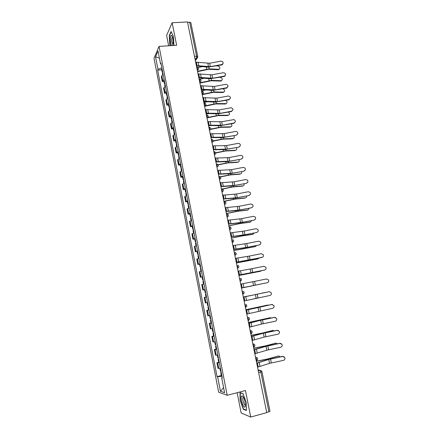 <?xml version="1.0" encoding="UTF-8"?>
<svg xmlns="http://www.w3.org/2000/svg" width="439" height="439" viewBox="0 0 439 439"><rect width="100%" height="100%" fill="white"/><g stroke="black" fill="none" stroke-linecap="round" stroke-linejoin="round"><path stroke-width="0.66" d="M237.159 392.691L241.165 412.978L250.735 417.05L266.758 412.622L187.491 21.95L172.137 22.746L166.611 35.444L168.653 45.788M159.066 46.397L154.012 58.277L218.649 392.192L227.193 395.287L159.066 46.397L176.632 45.272L172.137 22.746M250.735 417.05L245.45 390.529L227.193 395.287M258.659 372.695L261.935 371.685L269.996 411.255L268.915 411.826L260.843 372.14L259.893 370.291L258.099 369.94M266.72 412.43L268.915 411.826M187.568 22.318L189.675 22.213L190.855 22.652L197.759 56.532L196.584 56.176L189.675 22.213M163.16 74.69L161.799 75.727L161.332 76.682L162.293 81.632L162.765 80.688L164.131 79.673M164.005 81.489L162.293 81.632M165.459 86.478L164.082 87.476L163.61 88.393L164.576 93.364L165.053 92.47L166.43 91.488M166.288 93.211L164.576 93.364M167.769 98.331L166.381 99.291L165.898 100.163L166.869 105.162L167.358 104.306L168.746 103.363M168.581 104.998L166.869 105.162M170.091 110.244L168.197 111.994L169.174 117.021L171.078 115.303M170.892 116.845L169.174 117.021M172.423 122.223L170.513 123.891L171.495 128.945L173.416 127.31M173.213 128.759L171.495 128.945M174.771 134.268L172.834 135.854L173.822 140.935L175.77 139.382M175.545 140.732L173.822 140.935M177.131 146.374L175.177 147.877L176.165 152.986L178.135 151.521M177.894 152.777L176.165 152.986M179.507 158.55L177.526 159.972L178.525 165.108L180.511 163.72M180.248 164.883L178.525 165.108M181.894 170.793L179.891 172.126L180.895 177.29L182.904 175.99M182.624 177.054L180.895 177.29M184.292 183.101L182.267 184.347L183.277 189.538L185.313 188.331M185.006 189.291L183.277 189.538M186.701 195.476L184.654 196.639L185.67 201.858L187.727 200.733M187.404 201.6L185.67 201.858M189.132 207.921L187.058 208.991L188.079 214.243L190.158 213.206M189.813 213.969L188.079 214.243M191.569 220.433L189.472 221.421L190.499 226.694L192.606 225.75M192.238 226.409L190.499 226.694M194.022 233.016L191.903 233.91L192.935 239.217L195.064 238.361M194.675 238.92L192.935 239.217M196.485 245.67L194.345 246.471L195.382 251.805L197.534 251.042M197.122 251.498L195.382 251.805M198.966 258.39L196.798 259.103L197.841 264.465L200.019 263.795M199.586 264.146L197.841 264.465M201.463 271.187L199.268 271.801L200.316 277.196L202.522 276.619M202.066 276.861L200.316 277.196M203.97 284.049L201.753 284.576L202.807 289.998L205.035 289.515M205.04 289.553L202.807 289.998M206.489 296.989L204.25 297.417L205.309 302.872L207.093 302.575M206.484 296.962L204.25 297.417M209.03 310L206.758 310.329L207.828 315.817L210.105 315.526M209.008 309.901L206.758 310.329M211.576 323.088L209.282 323.318L210.358 328.833L212.663 328.641M211.044 322.934L209.282 323.318M214.144 336.241L211.823 336.378L212.904 341.926L215.231 341.833M213.584 335.978L211.823 336.378M216.723 349.477L214.375 349.51L215.461 355.091L217.821 355.096M216.142 349.098L214.375 349.51M219.319 362.784L216.943 362.718L218.035 368.326L220.422 368.436M218.71 362.29L216.943 362.718M161.815 67.798L157.985 69.384L155.549 56.834L158.035 51.045L160.526 63.853L161.097 64.099M222.216 377.666L221.711 377.908L222.299 378.072L160.893 63.057L160.526 63.853M221.711 377.908L224.592 392.702L220.422 391.226L217.618 376.772L221.936 376.218M157.985 69.384L157.639 70.141L217.058 376.618L217.618 376.772M173.921 45.447L173.449 36.656L171.084 31.498L169.273 35.564L169.783 44.608L170.261 45.683M246.383 410.487L246.268 402.596L243.025 393.591L239.996 392.603L240.149 400.363L243.294 409.247L246.383 410.487M161.733 69.828L157.639 70.141M221.294 375.559L217.058 376.618M155.549 56.834L159.412 58.124M223.605 387.653L220.422 391.226M169.569 35.548L169.273 35.564M243.81 409.104L243.294 409.247M221.722 64.549L222.513 64.204C223.621 62.47 223.122 61.455 221.015 61.147L209.606 63.232L210.308 66.64L221.722 64.549L221.695 64.939L222.485 64.588L223.144 63.178M196.436 66.02L207.927 67.145L221.695 64.939M196.354 65.62L210.308 66.64M195.651 62.157L209.606 63.232M219.226 69.247L218.397 69.719L218.924 69.307C220.438 68.188 220.164 67.068 218.095 65.965L216.504 65.888M162.518 71.409L162.15 71.963L162.704 72.353M161.991 68.714L161.623 69.274L162.15 71.963M162.77 72.687L162.397 73.236L162.721 74.91M197.572 71.623L208.69 69.296L218.271 69.719M197.501 71.261L209.205 68.885L218.792 69.307M198.121 67.579L202.659 66.536M224.137 76.128L224.658 75.947C226.112 74.229 225.701 73.148 223.424 72.709L211.993 74.806L212.696 78.23L224.137 76.128L224.109 76.496L224.631 76.315L225.564 74.762M198.823 77.791L210.308 78.735L224.109 76.496M198.746 77.407L212.696 78.23M198.038 73.928L211.993 74.806M226.568 87.767L226.754 87.723C228.598 86.077 228.302 84.947 225.849 84.326L214.391 86.445L215.099 89.885L226.568 87.767L226.716 88.069L227.989 86.412M201.221 89.622L212.701 90.39L226.535 88.113M201.15 89.26L215.099 89.885M200.442 85.759L214.391 86.445M172.686 45.524L173.109 43.702C173.29 39.823 172.807 37.068 171.665 35.444C171.034 35.049 170.606 35.795 170.387 37.677C170.206 41.057 170.606 43.697 171.589 45.596M172.478 36.975L171.715 38.566C171.644 41.935 172.088 43.829 173.043 44.24M170.519 45.667L169.986 44.476L169.498 35.713L171.232 31.822M241.466 396.236C240.138 398.875 243.98 409.73 245.192 406.662L245.445 405.093C245.061 400.439 243.969 397.333 242.169 395.769L241.466 396.236M243.519 397.317L242.986 397.613C242.114 399.298 244.485 406.366 245.445 404.917M246.378 410.136L243.447 408.961L240.396 400.357L240.254 392.834L243.085 393.761M221.563 80.639L220.707 81.089L221.24 80.694C222.809 79.58 222.551 78.455 220.46 77.33L219.714 77.302M164.806 83.141L164.427 83.668L164.982 84.03M164.279 80.425L163.901 80.963L164.427 83.668M165.053 84.42L164.68 84.947L165.015 86.692M199.904 83.114L211.055 80.787L220.63 81.089M199.833 82.768L211.576 80.386L221.157 80.694M200.047 79.163L204.464 78.153M223.912 92.086L223.028 92.519L223.561 92.135C225.169 91.142 224.982 90.022 222.996 88.771M167.105 94.928L166.721 95.439L167.27 95.773M166.573 92.201L166.189 92.717L166.721 95.439M167.358 96.218L166.974 96.723L167.325 98.534M202.247 94.665L213.425 92.338L223.001 92.519M202.181 94.341L213.952 91.949L223.539 92.135M201.49 90.922L206.215 89.847M229.01 99.466C231.051 97.941 230.837 96.783 228.373 95.998L216.8 98.144L217.514 101.601L229.01 99.466L228.971 99.796L230.431 98.127M203.636 101.513L215.11 102.111L228.971 99.796M203.57 101.173L217.514 101.601M202.851 97.656L216.8 98.144M231.468 111.226C233.433 109.931 233.345 108.762 231.199 107.725L219.22 109.904L219.939 113.383L231.468 111.226L231.424 111.539L232.884 109.909M206.061 113.471L217.53 113.888L231.424 111.539M206.001 113.152L219.939 113.383M205.282 109.613L219.22 109.904M233.932 123.052C235.814 121.949 235.836 120.791 234.003 119.584L221.657 121.724L222.381 125.225L233.932 123.052L233.888 123.343L235.348 121.757M208.503 125.494L219.966 125.73L233.888 123.343M208.443 125.197L222.381 125.225M207.718 121.641L221.657 121.724M226.272 103.588L225.388 104.005L225.926 103.637C227.462 102.913 227.429 101.832 225.827 100.383M169.416 106.781L169.026 107.27L169.569 107.582M168.878 104.043L168.494 104.531L169.026 107.27M169.668 108.076L169.278 108.559L169.646 110.441M204.601 106.276L215.812 103.944L225.388 104.005M205.276 105.804L216.345 103.577L225.926 103.637M203.844 102.534L207.888 101.623M228.642 115.155L228.329 115.199C229.778 114.617 229.838 113.575 228.516 112.082M171.737 118.7L171.342 119.161L171.885 119.452M171.199 115.945L170.809 116.412L171.342 119.161M171.989 120.006L171.594 120.462L171.978 122.415M207.867 117.751L218.21 115.616L227.786 115.55M208.168 117.383L218.748 115.259L228.329 115.199M206.215 114.206L209.469 113.476M231.024 126.783L230.744 126.822C232.105 126.339 232.242 125.351 231.161 123.858M174.074 130.685L173.674 131.118L174.212 131.382M173.531 127.914L173.136 128.353L173.674 131.118M174.327 131.991L173.926 132.424L174.321 134.449M210.698 129.384L220.625 127.348L230.201 127.162M210.808 129.082L221.163 127.008L230.744 126.822M208.591 125.944L210.939 125.422M236.418 134.943C238.207 133.983 238.322 132.852 236.758 131.541L235.683 131.431L224.109 133.615L224.834 137.133L236.363 135.212L237.823 133.675M210.956 137.583L222.408 137.637L236.363 135.212M210.901 137.308L224.834 137.133M210.171 133.73L224.109 133.615M233.416 138.477L233.175 138.504C234.448 138.098 234.645 137.166 233.773 135.706M176.423 142.73L176.017 143.141L176.549 143.377M175.88 139.942L175.474 140.365L176.017 143.141M176.681 144.047L176.269 144.458L176.681 146.555M213.31 141.133L223.045 139.147L232.621 138.828M213.332 140.87L223.594 138.823L233.175 138.504M210.989 137.742L212.196 137.473M238.909 146.895C240.621 146.05 240.808 144.941 239.464 143.58L238.174 143.361L226.568 145.561L227.298 149.101L238.854 147.147L240.303 145.666M213.42 149.737L224.867 149.606L238.854 147.147M213.37 149.485L227.298 149.101M212.641 145.891L226.568 145.561M235.82 150.226L235.617 150.253C236.802 149.902 237.055 149.024 236.369 147.619M178.783 154.841L178.371 155.23L178.898 155.439M178.239 152.042L177.828 152.437L178.371 155.23M179.041 156.169L178.629 156.553L179.052 158.72M215.812 152.975L225.487 151.005L235.057 150.561M215.763 152.75L226.036 150.692L235.617 150.253M241.417 158.913C243.063 158.144 243.299 157.074 242.136 155.686L240.676 155.362L229.043 157.579L229.778 161.135L241.357 159.143L242.8 157.727M215.9 161.964L227.342 161.64L241.357 159.143M215.856 161.728L229.778 161.135M215.121 158.111L229.043 157.579M238.229 162.04L238.07 162.062C239.173 161.761 239.469 160.943 238.948 159.604M181.159 167.023L180.736 167.385L181.263 167.566M180.61 164.202L180.188 164.576L180.736 167.385M181.417 168.351L180.994 168.713L181.433 170.958M218.205 164.905L227.934 162.924L237.51 162.348M218.106 164.713L228.489 162.633L238.07 162.062M243.941 170.99C245.527 170.288 245.807 169.24 244.781 167.846L243.195 167.424L231.534 169.657L232.269 173.235L243.875 171.205L245.302 169.866M218.397 174.25L229.827 173.74L243.875 171.205M218.353 174.042L232.269 173.235M217.612 170.403L231.534 169.657M240.654 173.915L240.539 173.932C241.56 173.674 241.884 172.917 241.516 171.654M183.546 179.266L183.118 179.606L183.639 179.76M182.992 176.434L182.569 176.78L183.118 179.606M183.804 180.605L183.376 180.939L183.831 183.261M220.493 176.928L230.398 174.909L239.968 174.206M220.334 176.763L230.958 174.634L240.539 173.932M246.477 183.14C248.013 182.487 248.326 181.461 247.409 180.061L245.725 179.551L234.036 181.801L234.777 185.395L246.405 183.332L247.805 182.081M220.899 186.608L232.33 185.906L246.405 183.332M220.861 186.416L234.777 185.395M220.12 182.761L234.036 181.801M243.091 185.856L243.019 185.862C243.958 185.642 244.309 184.945 244.073 183.782M185.944 191.574L185.51 191.892L186.032 192.019M185.39 188.732L184.956 189.05L185.51 191.892M186.207 192.924L185.774 193.231L186.24 195.629M222.622 189.05L232.873 186.959L242.443 186.12M222.37 188.929L233.438 186.696L243.019 185.862M249.023 195.35C250.521 194.735 250.856 193.731 250.038 192.337L248.271 191.744L236.55 194.016L237.296 197.627L248.951 195.52L250.312 194.384M223.424 199.032L234.838 198.132L248.951 195.52M223.391 198.867L237.296 197.627M222.644 195.19L236.55 194.016M245.544 197.857L245.511 197.857C246.367 197.665 246.74 197.04 246.619 195.975M188.358 203.954L187.919 204.245L188.435 204.349M187.799 201.095L187.36 201.386L187.919 204.245M188.622 205.309L188.183 205.595L188.666 208.07M224.411 201.309L235.364 199.07L244.935 198.099M223.879 201.265L235.935 198.829L245.511 197.857M251.585 207.631C253.051 207.043 253.407 206.056 252.655 204.662L250.834 204.003L239.079 206.292L239.831 209.924L251.509 207.779L252.82 206.769M225.959 211.521L237.367 210.429L251.509 207.779M225.926 211.378L239.831 209.924M225.18 207.685L239.079 206.292M247.986 209.93L247.437 210.144L248.019 209.919L249.154 208.24M190.784 216.405L190.339 216.663L190.85 216.74M190.224 213.524L189.78 213.793L190.339 216.663M191.047 217.766L190.603 218.024L191.102 220.576M226.376 213.595L237.867 211.247L247.437 210.144M226.354 213.469L238.443 211.022L248.019 209.919M254.165 219.972C255.602 219.412 255.97 218.435 255.284 217.053L253.402 216.328L241.626 218.638L242.377 222.288L254.082 220.104L255.311 219.242M228.505 224.082L239.908 222.792L254.082 220.104M228.483 223.967L242.377 222.288M227.726 220.246L241.626 218.638M250.417 222.09L251.679 220.576M193.22 228.917L192.77 229.153L193.281 229.202M192.661 226.025L192.211 226.266L192.77 229.153M193.489 230.288L193.039 230.519L193.55 233.147M228.862 225.844L240.385 223.495L249.95 222.255M228.84 225.734L240.967 223.286L250.537 222.046M256.755 232.39C258.165 231.841 258.555 230.881 257.912 229.504L255.992 228.719L244.183 231.046L244.94 234.722L256.667 232.494L257.775 231.808M231.068 236.714L242.46 235.227L256.667 232.494M231.051 236.621L244.94 234.722M230.288 232.884L244.183 231.046M252.859 234.305L254.192 232.983M195.673 241.505L195.218 241.713L195.723 241.735M195.108 238.596L194.653 238.811L195.218 241.713M195.942 242.882L195.487 243.085L196.013 245.796M231.358 238.152L242.915 235.803L252.48 234.426M231.342 238.07L243.502 235.611L253.073 234.234M259.361 244.869C260.75 244.336 261.15 243.387 260.552 242.015L258.593 241.181L246.751 243.53L247.514 247.223L259.268 244.957L260.206 244.463M233.647 249.418L245.028 247.728L259.268 244.957M233.63 249.347L247.514 247.223M232.868 245.588L246.751 243.53M255.306 246.581L256.683 245.467M198.143 254.159L197.676 254.34L198.176 254.335M197.572 251.234L197.111 251.421L197.676 254.34M198.412 255.542L197.945 255.723L198.488 258.511M233.872 250.532L255.021 246.663M233.861 250.471L255.619 246.493M261.979 257.419C263.356 256.903 263.762 255.959 263.197 254.587L261.205 253.709L249.336 256.074L250.104 259.789L262.582 257.188M236.237 262.193L261.885 257.484M236.226 262.143L250.104 259.789M235.463 258.362L249.336 256.074M257.764 258.922L259.142 258.028M200.623 266.885L200.151 267.038L200.645 267.005M200.052 263.943L199.58 264.102L200.151 267.038M200.892 268.273L200.425 268.427L200.98 271.297M236.396 262.983L257.578 258.972M236.391 262.939L258.181 258.812M264.613 270.04C265.974 269.53 266.385 268.591 265.853 267.225L263.839 266.308L251.937 268.695L252.705 272.427L264.893 269.958M238.843 275.033L264.514 270.078M238.838 275.012L252.705 272.427M238.07 271.209L251.937 268.695M260.234 271.318L261.556 270.671M203.12 279.681L202.642 279.808L203.131 279.742M202.538 276.724L202.066 276.855L202.642 279.808M203.389 281.081L202.911 281.207L203.487 284.154M203.97 284.044L203.564 284.137M238.937 275.494L260.146 271.34M238.931 275.478L260.755 271.203M267.263 282.727C268.608 282.228 269.03 281.295 268.525 279.934L266.478 278.979L254.554 281.383L255.328 285.136L267.263 282.727M241.466 287.957L255.328 285.136M240.687 284.132L254.554 281.383M241.488 288.083L263.866 283.413M205.628 292.55L205.139 292.648L205.628 292.555M205.046 289.575L204.563 289.68L205.139 292.648M205.902 293.954L205.414 294.053L205.902 293.954M206.484 296.934L205.995 297.027L205.414 294.053M244.106 300.967L269.925 295.485C271.264 294.992 271.686 294.064 271.203 292.703L269.398 291.683M243.321 297.104L269.03 291.721M243.327 297.126L269.14 291.715M261.639 293.214L264.646 292.577M265.392 292.456L264.558 292.588M208.146 305.489L207.658 305.56L207.076 302.581M208.426 306.905L207.932 306.971L208.415 306.845M243.299 296.994L250.548 295.54M254.335 298.701L258.9 297.724M263.647 292.808L265.178 292.484M243.305 297.011L249.451 295.782M246.762 314.055L272.603 308.315C273.931 307.827 274.364 306.905 273.898 305.544L271.697 304.507L272.438 304.501M245.966 310.143L271.697 304.507M245.977 310.192L271.812 304.523M245.878 309.693L267.356 305.116M268.586 305.138L267.164 305.143M210.687 318.5L210.188 318.544L209.617 315.614M210.961 319.921L210.462 319.965L210.939 319.806M211.549 322.939L211.049 322.972L210.462 319.965M245.884 309.736L267.79 305.056M249.434 327.22L261.468 324.097L275.297 321.216C276.614 320.733 277.053 319.817 276.603 318.456L274.38 317.364L275.434 317.452M248.628 323.258L259.954 320.371L274.38 317.364M248.644 323.329L260.684 320.278L274.501 317.402M248.469 322.467L270.084 317.732M271.522 317.946L269.787 317.765M213.233 331.588L212.728 331.604L212.169 328.723M213.513 333.02L213.008 333.031L213.48 332.844M214.106 336.049L213.601 336.054L213.008 333.031M248.479 322.528L270.419 317.693M252.118 340.455L264.146 337.108L278.008 334.189C279.314 333.711 279.758 332.795 279.325 331.434L277.08 330.293L278.386 330.496M251.306 336.45L262.621 333.344L277.08 330.293M251.322 336.548L263.356 333.267L277.207 330.358M251.075 335.308L262.879 332.949L272.828 330.424M274.386 330.847L272.421 330.457M215.801 344.747L215.291 344.736L214.737 341.904M216.081 346.184L215.571 346.168L216.037 345.948M216.674 349.235L216.164 349.214L215.571 346.168M251.092 335.396L263.51 332.894L273.058 330.402M254.818 353.768L266.835 350.19L280.73 347.238C282.036 346.761 282.475 345.844 282.063 344.483L279.791 343.293L281.295 343.622M253.994 349.713L265.299 346.387L279.791 343.293M254.022 349.839L266.039 346.327L279.923 343.38M253.693 348.22L265.535 345.861L275.577 343.188M277.218 343.825L276.652 343.303L275.072 343.216M218.381 357.983L217.859 357.939L217.321 355.162M218.66 359.431L218.145 359.382L218.606 359.135M219.259 362.499L218.737 362.444L218.145 359.382M253.715 348.33L266.166 345.828L275.714 343.183M257.534 367.158L269.541 363.349L283.468 360.359C284.768 359.887 285.213 358.97 284.812 357.609L282.518 356.369L284.176 356.819M256.705 363.053L267.999 359.508L282.518 356.369M256.733 363.201L268.739 359.464L282.656 356.479M256.327 361.204L268.202 358.844L278.348 356.034M280.027 356.885L279.358 356.161L277.739 356.051M220.976 371.295L220.449 371.218L219.917 368.491M221.261 372.749L220.735 372.673L221.19 372.393M221.86 375.833L221.333 375.751L220.735 372.673M256.354 361.341L268.844 358.828L278.386 356.034M256.513 359.02L255.514 357.198L257.024 357.631C257.973 358.778 257.797 359.739 256.502 360.518L256.513 359.02M253.495 347.249L253.786 345.57L252.798 343.803M252.798 343.819L254.274 344.209C255.251 345.35 255.081 346.311 253.769 347.095L253.479 347.161M251.07 332.202L250.093 330.479L251.536 330.863C252.54 331.994 252.381 332.96 251.053 333.75L251.07 332.202M248.095 320.635L248.37 318.906L247.404 317.238M247.409 317.249L248.814 317.589C249.851 318.719 249.698 319.68 248.348 320.481L248.079 320.541M245.417 307.443L245.686 305.687L244.797 304.062M242.756 294.328L243.019 292.544L242.136 290.964M241.22 280.494L240.111 281.284L240.363 279.478L239.436 277.947M238.613 267.488L237.477 268.311L237.724 266.478L236.808 264.997M236.017 254.554L234.865 255.41L235.101 253.561L234.196 252.118M232.264 242.602L232.494 240.709L231.594 239.31M230.865 228.917L229.674 229.833L229.899 227.934L229.01 226.573M227.106 217.173L227.32 215.225L226.442 213.908M224.543 204.563L224.757 202.593L223.885 201.314M222.002 192.024L222.205 190.027L221.344 188.792M219.473 179.556L219.665 177.532L218.82 176.335M216.954 167.155L217.146 165.108L216.306 163.95M214.451 154.824L214.633 152.75L213.804 151.631M211.966 142.56L212.141 140.458L211.318 139.377M209.491 130.361L209.655 128.237L208.849 127.195M207.027 118.228L207.192 116.083L206.39 115.078M204.579 106.167L204.733 103.988L203.943 103.022M202.132 94.105L202.297 91.965L201.512 91.032M199.723 82.23L199.866 80.008L199.087 79.097M197.314 70.361L197.451 68.116L196.677 67.227M258.253 370.703L259.893 370.291L261.364 370.725L261.935 371.685M195.3 60.412L196.491 58.371L196.584 56.176L194.466 56.324M194.905 58.48L196.793 58.316L197.759 56.532M250.79 333.903L251.053 333.75L250.768 333.816M232.258 242.586L233.438 241.697M227.1 217.151L228.307 216.207M224.538 204.541L225.761 203.575M221.997 191.997L223.226 191.014M219.467 179.524L220.707 178.525M216.948 167.116L218.199 166.101M214.446 154.78L215.703 153.754M211.955 142.516L213.217 141.479M209.48 130.312L210.747 129.269M207.016 118.179L208.289 117.125M204.327 102.995C206.297 103.823 206.401 104.855 204.634 106.09L205.847 105.053M199.712 82.164L200.996 81.1M197.303 70.295L198.587 69.225M216.175 355.2L215.088 349.603M213.606 341.986L212.52 336.417M211.049 328.838L209.968 323.302M208.503 315.773L207.433 310.263M205.973 302.773L204.909 297.296M203.46 289.85L202.401 284.401M200.958 276.998L199.904 271.582M198.472 264.218L197.424 258.829M195.997 251.509L194.96 246.153M193.539 238.865L192.501 233.543M191.097 226.299L190.065 220.998M188.66 213.798L187.64 208.53M186.246 201.364L185.225 196.123M183.837 189L182.822 183.787M181.444 176.703L180.434 171.523M179.063 164.471L178.064 159.319M176.697 152.311L175.699 147.186M174.343 140.211L173.35 135.113M172.006 128.177L171.018 123.107M169.673 116.209L168.691 111.166M167.358 104.306L166.381 99.291M165.053 92.47L164.082 87.476M162.765 80.688L161.799 75.727M218.765 368.497L217.667 362.861M201.896 90.994C203.861 91.839 203.959 92.87 202.192 94.1L203.411 93.041M245.522 307.421L246.46 306.746M248.227 320.607L249.094 319.993M250.949 333.865L251.739 333.316M253.682 347.2L254.395 346.717M256.431 360.611L257.056 360.199M197.72 57.311L195.366 60.758M196.321 62.108L197.023 65.57M207.845 63.315L208.547 66.728M198.06 62.129L198.763 65.587M209.205 68.885L208.86 67.178M206.764 69.132L206.319 66.958M198.708 73.873L199.416 77.352M210.232 74.904L210.934 78.334M200.447 73.878L201.155 77.352M201.111 85.698L201.819 89.199M212.624 86.554L213.332 90.006M202.851 85.687L203.564 89.177M211.576 80.386L211.241 78.762M209.129 80.65L208.701 78.576M213.952 91.949L213.634 90.407M211.499 92.228L211.099 90.258M203.526 97.59L204.239 101.107M215.033 98.27L215.747 101.733M205.265 97.557L205.984 101.069M205.951 109.547L206.67 113.086M217.453 110.046L218.172 113.531M207.696 109.498L208.415 113.026M208.393 121.57L209.118 125.126M219.89 121.883L220.608 125.384M210.138 121.499L210.863 125.049M216.345 103.577L216.043 102.111M213.886 103.867L213.508 102.002M218.748 115.259L218.463 113.877M216.29 115.567L215.928 113.805M221.163 127.008L220.894 125.708M218.699 127.326L218.359 125.675M210.846 133.654L211.576 137.231M222.337 133.785L223.061 137.308M212.591 133.56L213.321 137.133M223.594 138.823L223.341 137.599M221.124 139.152L220.806 137.61M213.316 145.808L214.045 149.403M224.795 145.748L225.525 149.287M215.061 145.693L215.79 149.287M226.036 150.692L225.8 149.556M223.566 151.038L223.27 149.606M215.796 158.024L216.531 161.64M227.27 157.777L228 161.338M217.541 157.892L218.276 161.503M228.489 162.633L228.275 161.579M226.014 162.99L225.745 161.667M218.293 170.31L219.028 173.948M229.756 169.877L230.491 173.454M220.038 170.156L220.779 173.789M230.958 174.634L230.76 173.668M228.478 175.007L228.231 173.795M220.801 182.662L221.541 186.323M232.258 182.037L232.999 185.631M222.546 182.492L223.292 186.141M233.438 186.696L233.257 185.818M230.958 187.085L230.733 185.988M223.325 195.086L224.071 198.763M234.772 194.263L235.518 197.879M225.07 194.894L225.816 198.56M235.935 198.829L235.77 198.038M233.449 199.229L233.246 198.247M225.86 207.576L226.612 211.274M237.301 206.555L238.048 210.193M227.605 207.362L228.357 211.049M238.443 211.022L238.3 210.319M235.952 211.439L235.776 210.572M228.412 220.137L229.163 223.852M239.842 218.913L240.594 222.573M230.157 219.901L230.914 223.61M240.967 223.286L240.841 222.672M238.47 223.72L238.317 222.963M230.974 232.763L231.732 236.506M242.399 231.342L243.151 235.019M232.725 232.505L233.482 236.237M243.502 235.611L243.393 235.09M241 236.061L240.874 235.425M233.553 245.467L234.316 249.226M244.967 243.837L245.725 247.536M235.304 245.181L236.067 248.935M246.049 248.008L245.961 247.58M243.546 248.474L243.442 247.958M236.144 258.236L236.912 262.017M247.552 256.403L248.315 260.118M237.894 257.934L238.662 261.704M248.611 260.47L248.545 260.129M246.109 260.947L246.027 260.557M238.756 271.077L239.524 274.88M250.148 269.036L250.916 272.773M240.506 270.753L241.274 274.545M248.683 273.497L248.622 273.223M241.373 283.995L242.152 287.814M252.76 281.739L253.533 285.498M243.129 283.643L243.903 287.457M244.013 296.983L244.792 300.825M255.388 294.514L256.162 298.295M245.763 296.61L246.548 300.446M257.183 294.135L257.956 297.911M246.663 310.044L247.448 313.907M258.028 307.36L258.807 311.158M248.419 309.649L249.204 313.506M259.822 306.965L260.607 310.763M249.33 323.175L250.12 327.066M260.684 320.278L261.468 324.097M251.086 322.758L251.876 326.638M262.484 319.866L263.268 323.686M252.013 336.384L252.809 340.296M263.356 333.267L264.146 337.108M253.769 335.945L254.56 339.846M265.156 332.839L265.946 336.68M261.046 333.783L260.98 333.464M254.713 349.669L255.509 353.604M266.039 346.327L266.835 350.19M256.464 349.203L257.265 353.132M267.839 345.883L268.635 349.746M266.232 346.135L266.166 345.828M263.729 346.859L263.636 346.409M257.424 363.031L258.225 366.988M268.739 359.464L269.541 363.349M259.18 362.543L259.981 366.488M270.545 359.003L271.346 362.883M268.926 359.234L268.844 358.828M266.424 360.013L266.308 359.431M197.363 70.591L197.566 70.256C199.108 68.956 198.949 67.935 197.078 67.194M207.01 118.151L207.098 118.146C208.854 116.9 208.744 115.869 206.769 115.056M209.474 130.279L209.568 130.268C211.324 129.011 211.203 127.985 209.222 127.184M211.944 142.466L212.053 142.456C213.782 141.243 213.689 140.217 211.774 139.377M214.435 154.726L214.556 154.715C216.251 153.551 216.186 152.531 214.364 151.642M216.937 167.056L217.069 167.039C218.732 165.926 218.699 164.905 216.959 163.977M219.451 179.452L219.593 179.43C221.229 178.366 221.218 177.351 219.566 176.385M221.98 191.92L222.134 191.892C223.742 190.866 223.753 189.862 222.178 188.869M224.521 204.453L224.691 204.426C226.266 203.438 226.299 202.434 224.795 201.419M227.078 217.058L227.265 217.031C228.807 216.076 228.862 215.077 227.429 214.04M229.652 229.74L229.844 229.707C231.358 228.779 231.435 227.786 230.063 226.733M232.242 242.487L232.445 242.454C233.932 241.554 234.02 240.567 232.714 239.496M234.843 255.311L235.057 255.273C236.517 254.395 236.621 253.413 235.37 252.332M237.461 268.207L237.686 268.169C239.123 267.307 239.239 266.33 238.037 265.238M240.089 281.179L240.331 281.13C241.741 280.291 241.873 279.319 240.715 278.216M242.74 294.223L242.986 294.174C244.375 293.351 244.518 292.379 243.404 291.266M245.401 307.344L245.659 307.289C247.031 306.477 247.173 305.511 246.103 304.392M199.745 82.345L199.877 82.148C201.528 80.88 201.397 79.854 199.482 79.064M222.513 64.204L222.485 64.588M218.397 69.719L218.924 69.307M224.658 75.947L224.631 76.315M226.754 87.723L226.716 88.069M172.522 37.128L172.088 37.156M172.362 36.651L171.665 35.444M243.574 397.427L243.003 397.575M243.469 397.3L242.169 395.769M220.707 81.089L221.24 80.694M223.028 92.519L223.561 92.135M208.514 309.967L207.932 306.971"/></g></svg>
